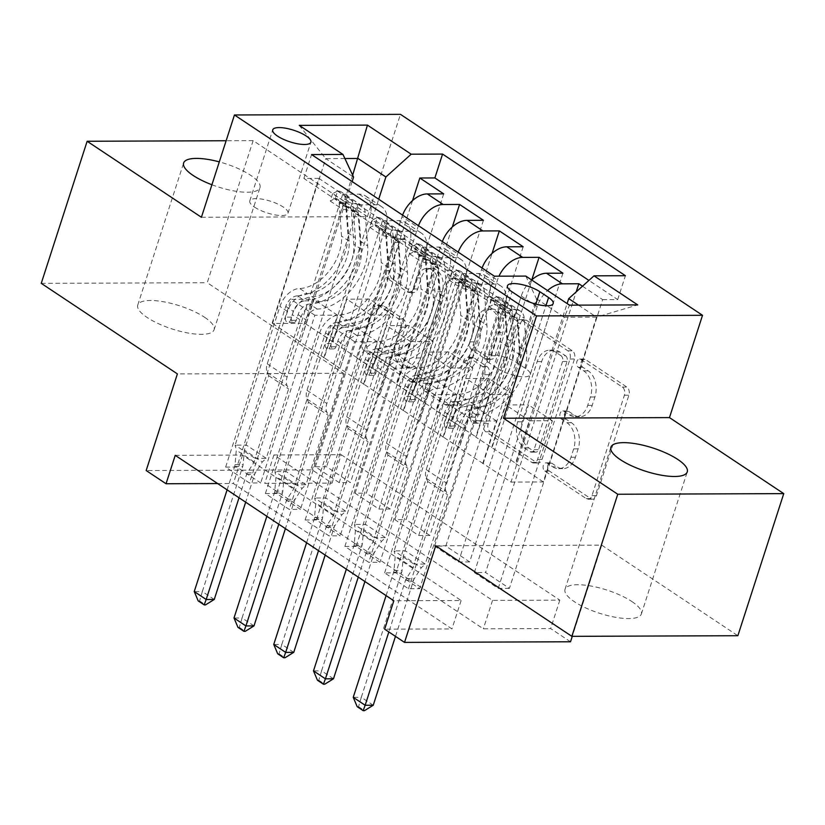 <?xml version="1.0" encoding="UTF-8"?>
<svg xmlns="http://www.w3.org/2000/svg" width="825" height="825" viewBox="0 0 825 825"><rect width="100%" height="100%" fill="white"/><g stroke="black" fill="none" stroke-linecap="round" stroke-linejoin="round"><path stroke-width="0.62" stroke-dasharray="4.12 3.09" d="M581.357 361.546A4.311 3.011 89.8 0 1 584.069 359.05A4.311 3.011 89.8 0 1 585.348 359.452L626.794 387.028A6.157 4.3 89.8 0 1 628.898 395.206L596.465 495.629A6.157 4.3 89.8 0 1 592.587 499.187A6.157 4.3 89.8 0 1 590.762 498.609L549.306 471.034A4.311 3.011 89.8 0 1 547.841 465.31A4.311 3.011 89.8 0 1 550.553 462.825A4.311 3.011 89.8 0 1 551.832 463.227L557.195 466.795A19.687 13.747 89.8 0 0 563.032 468.631A19.687 13.747 89.8 0 0 575.448 457.246L578.15 448.872A19.687 13.747 89.8 0 0 571.426 422.72L566.063 419.152A4.311 3.011 89.8 0 1 564.599 413.428A4.311 3.011 89.8 0 1 567.311 410.943A4.311 3.011 89.8 0 1 568.59 411.345L573.952 414.913A19.687 13.747 89.8 0 0 579.789 416.749A19.687 13.747 89.8 0 0 592.206 405.364L594.908 396.99A19.687 13.747 89.8 0 0 588.184 370.838L582.821 367.269A4.311 3.011 89.8 0 1 581.357 361.546M552.709 466.806A19.687 13.747 89.8 0 0 558.546 468.641A19.687 13.747 89.8 0 0 570.962 457.267L573.664 448.893A19.687 13.747 89.8 0 0 566.94 422.74L561.577 419.172A4.311 3.011 89.8 0 1 560.113 413.449A4.311 3.011 89.8 0 1 562.825 410.953A4.311 3.011 89.8 0 1 564.104 411.355L569.467 414.923A19.687 13.747 89.8 0 0 575.303 416.759A19.687 13.747 89.8 0 0 587.72 405.374L590.422 397.011A19.687 13.747 89.8 0 0 583.698 370.848L578.335 367.28A4.311 3.011 89.8 0 1 576.871 361.567A4.311 3.011 89.8 0 1 579.583 359.071A4.311 3.011 89.8 0 1 580.862 359.473L622.308 387.049A6.157 4.3 89.8 0 1 624.412 395.227L591.979 495.639A6.157 4.3 89.8 0 1 588.101 499.197A6.157 4.3 89.8 0 1 586.276 498.63L544.82 471.054A4.311 3.011 89.8 0 1 543.355 465.331A4.311 3.011 89.8 0 1 546.067 462.835A4.311 3.011 89.8 0 1 547.346 463.238L552.709 466.806L557.195 466.795M211.922 184.759A40.116 12.179 17.9 0 0 259.988 187.646A40.116 12.179 17.9 0 0 250.522 175.209A40.116 12.179 17.9 0 0 219.306 161.886M204.631 317.305A40.116 12.179 -162.1 0 1 214.098 329.742A40.116 12.179 -162.1 0 1 187.749 332.96A40.116 12.179 -162.1 0 1 147.201 317.522A40.116 12.179 -162.1 0 1 137.744 305.075A40.116 12.179 -162.1 0 1 164.082 301.857A40.116 12.179 -162.1 0 1 204.631 317.305M631.898 601.549A40.116 12.179 -162.1 0 1 641.365 613.986A40.116 12.179 -162.1 0 1 615.027 617.203A40.116 12.179 -162.1 0 1 574.478 601.765A40.116 12.179 -162.1 0 1 565.012 589.328A40.116 12.179 -162.1 0 1 591.36 586.101A40.116 12.179 -162.1 0 1 631.898 601.549M254.523 207.127A20.058 6.095 17.9 0 0 274.797 214.851A20.058 6.095 17.9 0 0 287.966 213.242A20.058 6.095 17.9 0 0 283.233 207.023A20.058 6.095 17.9 0 0 262.958 199.299A20.058 6.095 17.9 0 0 249.789 200.908A20.058 6.095 17.9 0 0 254.523 207.127M392.298 278.819A6.157 4.3 89.8 0 1 390.204 270.641L399.3 242.468A6.157 4.3 89.8 0 1 403.177 238.91A6.157 4.3 89.8 0 1 405.003 239.487L451.038 270.115A6.157 4.3 89.8 0 1 453.142 278.283L420.709 378.706A6.157 4.3 89.8 0 1 416.831 382.264A6.157 4.3 89.8 0 1 415.006 381.686L368.971 351.058A6.157 4.3 89.8 0 1 366.867 342.891L377.86 308.859A6.157 4.3 89.8 0 1 381.738 305.302A6.157 4.3 89.8 0 1 383.563 305.869L403.26 318.976A6.157 4.3 89.8 0 1 405.364 327.154L399.919 344.025A16.459 11.498 89.8 0 0 410.417 367.434A16.459 11.498 89.8 0 0 420.791 357.916L442.138 291.802A16.459 11.498 89.8 0 0 431.64 268.403A16.459 11.498 89.8 0 0 421.266 277.922L417.708 288.936A6.157 4.3 89.8 0 1 413.83 292.493A6.157 4.3 89.8 0 1 412.005 291.926L392.298 278.819L387.812 278.829A6.157 4.3 89.8 0 1 385.718 270.662L394.814 242.488A6.157 4.3 89.8 0 1 398.692 238.93A6.157 4.3 89.8 0 1 400.517 239.498L446.552 270.126A6.157 4.3 89.8 0 1 448.656 278.303L416.223 378.716A6.157 4.3 89.8 0 1 412.345 382.274A6.157 4.3 89.8 0 1 410.52 381.707L364.485 351.079A6.157 4.3 89.8 0 1 362.381 342.901L373.374 308.87A6.157 4.3 89.8 0 1 377.252 305.312A6.157 4.3 89.8 0 1 379.077 305.889L398.774 318.997A6.157 4.3 89.8 0 1 400.878 327.174L395.423 344.046L399.919 344.025M341.22 454.709L559.824 600.136L492.525 600.394L273.921 454.957L341.22 454.709L332.042 483.13L312.17 469.899L146.169 470.528M201.413 217.274L367.403 216.655L253.141 140.632L207.24 282.717L343.375 373.282L312.17 469.899M367.403 216.655L400.455 114.345M435.734 545.779L601.724 545.15L737.859 635.714M601.724 545.15L572.272 636.343M570.518 641.778L550.646 628.557L483.347 628.805L264.743 483.378L332.042 483.13M559.824 600.136L550.646 628.557M520.637 323.183A6.157 4.3 89.8 0 1 524.514 319.626A6.157 4.3 89.8 0 1 526.34 320.203L572.375 350.831A6.157 4.3 89.8 0 1 574.478 358.999L542.035 459.422A6.157 4.3 89.8 0 1 538.158 462.98A6.157 4.3 89.8 0 1 536.333 462.402L490.298 431.774A6.157 4.3 89.8 0 1 488.204 423.607L520.637 323.183L516.151 323.204A6.157 4.3 89.8 0 1 520.028 319.646A6.157 4.3 89.8 0 1 521.854 320.213L567.889 350.842A6.157 4.3 89.8 0 1 569.993 359.019L537.549 459.432A6.157 4.3 89.8 0 1 533.672 462.99A6.157 4.3 89.8 0 1 531.847 462.423L485.812 431.795A6.157 4.3 89.8 0 1 483.718 423.617L516.151 323.204M511.706 310.468L465.671 279.84A6.157 4.3 89.8 0 0 463.846 279.273A6.157 4.3 89.8 0 0 459.968 282.831L427.536 383.243A6.157 4.3 89.8 0 0 429.629 391.421L449.336 404.528A6.157 4.3 89.8 0 0 451.162 405.096A6.157 4.3 89.8 0 0 455.039 401.538L468.198 360.814A6.157 4.3 89.8 0 1 472.075 357.256A6.157 4.3 89.8 0 1 473.901 357.833L486.967 366.527A6.157 4.3 89.8 0 1 489.07 374.705L475.375 417.099A4.311 3.011 89.8 0 0 478.118 423.225A4.311 3.011 89.8 0 0 480.831 420.74L513.81 318.646A6.157 4.3 89.8 0 0 511.706 310.468L507.22 310.489L461.185 279.861L465.671 279.84M41.25 283.346L207.24 282.717M253.141 140.632L226.132 140.735M225.638 467.105L318.893 178.386L342.736 194.246L249.48 482.976L225.638 467.105L236.858 467.063L260.7 482.934L249.48 482.976M265.382 493.546L358.638 204.827L382.491 220.688L289.235 509.417L265.382 493.546L276.602 493.505L300.444 509.376L289.235 509.417M305.126 519.987L398.382 231.268L422.235 247.129L328.979 535.858L305.126 519.987L316.346 519.946L340.189 535.817L328.979 535.858M461.979 273.57L368.723 562.299L344.871 546.439L438.127 257.709L461.979 273.57L478.356 273.508A25.07 16.253 -56.4 0 1 484.904 275.364A25.07 16.253 -56.4 0 1 488.957 296.175L443.427 437.126L459.329 447.707L472.653 405.085L449.996 405.168L395.835 572.828L419.688 588.699L408.468 588.741L384.625 572.88L395.835 572.828M582.491 286.213L602.663 299.63L509.417 588.359L485.564 572.498L576.201 291.875M562.918 273.188L469.662 561.918L445.82 546.057L531.785 279.892M523.174 246.747L429.918 535.477L406.075 519.616L492.04 253.45M483.429 220.306L390.173 509.035L366.321 493.175L452.296 227.009M358.638 204.827L375.014 204.765A25.07 16.253 -56.4 0 1 381.562 206.621A25.07 16.253 -56.4 0 1 385.615 227.432L340.086 368.383L353.409 325.762L330.753 325.844L276.602 493.505M342.736 194.246L359.112 194.184A25.07 16.253 123.6 0 1 365.661 196.041A25.07 16.253 123.6 0 1 369.713 216.851L324.194 357.802L340.086 368.383M398.382 231.268L414.758 231.206A25.07 16.253 -56.4 0 1 421.307 233.062A25.07 16.253 -56.4 0 1 425.36 253.873L379.84 394.824L393.154 352.203L370.497 352.285L316.346 519.946M382.491 220.688L398.857 220.626A25.07 16.253 123.6 0 1 405.405 222.482A25.07 16.253 123.6 0 1 409.468 243.292L363.938 384.244L379.84 394.824M438.127 257.709L454.503 257.647A25.07 16.253 -56.4 0 1 461.051 259.504A25.07 16.253 -56.4 0 1 465.104 280.314L419.585 421.266L432.898 378.644L410.242 378.727L356.091 546.387L379.943 562.258L368.723 562.299M422.235 247.129L438.611 247.067A25.07 16.253 123.6 0 1 445.149 248.923A25.07 16.253 123.6 0 1 449.213 269.734L403.683 410.685L419.585 421.266M509.417 588.359L498.197 588.4L474.344 572.54L485.564 572.498M469.662 561.918L458.452 561.959L434.6 546.098L445.82 546.057M429.918 535.477L418.708 535.518L394.855 519.657L406.075 519.616M390.173 509.035L378.953 509.077L355.111 493.216L366.321 493.175M339.209 482.635L315.367 466.775L326.576 466.733L350.429 482.594L339.209 482.635L393.37 314.975L370.714 315.057L356.493 357.689L402.022 216.727L417.914 227.308A25.07 16.253 -56.4 0 1 418.481 225.689M175.23 455.338L242.519 455.08L461.123 600.507L393.834 600.765M344.871 546.439L356.091 546.387M378.953 509.077L433.115 341.416L410.458 341.498L396.691 384.12L372.395 368.259L417.914 227.308M372.395 368.259L356.493 357.689M418.708 535.518L472.859 367.857L450.202 367.94L436.435 410.561L412.139 394.701L457.669 253.749A25.07 16.253 -56.4 0 1 458.236 252.13M412.139 394.701L396.237 384.13L441.767 243.169L457.669 253.749M458.452 561.959L512.603 394.298L489.947 394.381L476.18 437.002L451.883 421.142L497.413 280.191A25.07 16.253 -56.4 0 1 498.981 276.179M451.883 421.142L435.982 410.572L481.511 269.61L497.413 280.191M384.625 572.88L477.881 284.151L494.257 284.089A25.07 16.253 -56.4 0 1 500.796 285.945A25.07 16.253 -56.4 0 1 504.859 306.756L459.329 447.707M498.197 588.4L552.348 420.74L529.691 420.822L515.924 463.444L475.736 437.013L521.256 296.051A25.07 16.253 -56.4 0 1 531.682 279.984M491.628 447.583L537.158 306.632A25.07 16.253 -56.4 0 1 547.573 290.565M602.663 299.63L617.698 299.578L588.906 280.418M318.893 178.386L303.868 178.437L486.698 300.073L501.724 300.011L477.881 284.151M356.936 357.679L304.827 323.307L272.518 323.431L325.762 158.606L353.585 177.117M352.141 181.562L300.341 341.942L313.665 299.32L291.008 299.403L236.858 467.063M272.518 323.431L300.341 341.942M525.814 276.086L536.415 298.753L483.172 463.567L510.995 482.078L564.238 317.254L596.537 317.14L578.5 305.137M536.415 298.753L564.238 317.254L569.528 305.168M510.995 482.078L543.304 481.955L596.537 317.14L637.725 304.91M543.304 481.955L515.481 463.454L567.115 303.559M217.645 483.553L233.341 483.502L451.945 628.928L384.646 629.176M304.827 323.307L352.667 175.168M344.891 158.534L325.762 158.606L299.258 125.369M332.64 341.818L378.706 199.227M324.194 357.802L299.898 341.942M363.938 384.244L339.642 368.383M403.683 410.685L379.387 394.824M443.427 437.126L419.131 421.266M483.172 463.567L458.875 447.707M492.525 600.394L483.347 628.805M273.921 454.957L264.743 483.378M461.123 600.507L451.945 628.928M242.519 455.08L233.341 483.502M482.728 463.578L496.495 420.946L473.839 421.028L449.996 405.168M496.495 420.946L472.653 405.085M408.468 588.741L501.724 300.011M486.698 300.073L494.402 276.2M473.839 421.028L419.688 588.699M617.698 299.578L625.412 275.705M474.344 572.54L528.505 404.869L505.849 404.962L492.082 447.583M529.691 420.822L505.849 404.962M552.348 420.74L528.505 404.869M443.685 193.865L350.429 482.594M412.552 200.568L326.576 466.733M442.984 437.137L456.751 394.505L432.898 378.644M456.751 394.505L434.094 394.587L410.242 378.727M434.094 394.587L379.943 562.258M434.6 546.098L488.761 378.427L466.104 378.52L452.337 421.142M489.947 394.381L466.104 378.52M512.603 394.298L488.761 378.427M450.202 367.94L426.35 352.079L412.582 394.701M472.859 367.857L449.006 351.986L426.35 352.079M394.855 519.657L449.006 351.986M482.078 268.001A25.07 16.253 123.6 0 0 481.511 269.61M403.239 410.695L417.007 368.063L394.35 368.146L340.189 535.817M394.35 368.146L370.497 352.285M417.007 368.063L393.154 352.203M410.458 341.498L386.605 325.638L372.838 368.259M433.115 341.416L409.262 325.545L386.605 325.638M355.111 493.216L409.262 325.545M442.334 241.56A25.07 16.253 123.6 0 0 441.767 243.169M363.485 384.254L377.252 341.622L354.606 341.705L300.444 509.376M354.606 341.705L330.753 325.844M377.252 341.622L353.409 325.762M370.714 315.057L346.861 299.186L333.094 341.818M393.37 314.975L369.517 299.104L346.861 299.186M315.367 466.775L369.517 299.104M402.59 215.119A25.07 16.253 123.6 0 0 402.022 216.727M323.74 357.813L337.507 315.181L314.851 315.263L260.7 482.934M303.868 178.437L311.572 154.574M314.851 315.263L291.008 299.403M337.507 315.181L313.665 299.32M497.826 368.682A19.429 5.899 17.9 0 0 517.461 376.169A19.429 5.899 17.9 0 0 530.217 374.602A19.429 5.899 17.9 0 0 525.638 368.579L516.893 362.763A19.429 5.899 17.9 0 0 497.248 355.276A19.429 5.899 17.9 0 0 484.492 356.843A19.429 5.899 17.9 0 0 489.081 362.866L497.826 368.682L520.771 297.639M343.375 373.282L177.385 373.911M565.558 355.781A4.311 3.011 89.8 0 1 567.033 361.505L538.56 449.646A4.311 3.011 89.8 0 1 535.848 452.141A4.311 3.011 89.8 0 1 534.569 451.739L528.908 447.975A19.687 13.747 89.8 0 1 522.194 421.812L541.654 361.567A19.687 13.747 89.8 0 1 554.06 350.182A19.687 13.747 89.8 0 1 559.907 352.017L565.558 355.781L561.072 355.802A4.311 3.011 89.8 0 1 562.547 361.525L567.033 361.505M561.072 355.802L555.421 352.038A19.687 13.747 89.8 0 0 549.574 350.202A19.687 13.747 89.8 0 0 537.168 361.587L517.708 421.833A19.687 13.747 89.8 0 0 524.422 447.996L530.083 451.76A4.311 3.011 89.8 0 0 531.362 452.162A4.311 3.011 89.8 0 0 534.074 449.666L562.547 361.525M507.22 310.489A6.157 4.3 89.8 0 1 509.324 318.656L476.345 420.75A4.311 3.011 89.8 0 1 473.632 423.246A4.311 3.011 89.8 0 1 470.889 417.12L484.574 374.715A6.157 4.3 89.8 0 0 482.481 366.548L469.415 357.854A6.157 4.3 89.8 0 0 467.589 357.277A6.157 4.3 89.8 0 0 463.712 360.834L450.553 401.558A6.157 4.3 89.8 0 1 446.676 405.116A6.157 4.3 89.8 0 1 444.85 404.539L425.143 391.432A6.157 4.3 89.8 0 1 423.05 383.264L455.483 282.841A6.157 4.3 89.8 0 1 459.36 279.283A6.157 4.3 89.8 0 1 461.185 279.861M481.841 318.553A16.459 11.498 89.8 0 1 492.216 309.045A16.459 11.498 89.8 0 1 502.714 332.444L495.196 355.73A6.157 4.3 89.8 0 1 491.318 359.287A6.157 4.3 89.8 0 1 489.493 358.72L476.417 350.027A6.157 4.3 89.8 0 1 474.323 341.849L481.841 318.553L477.355 318.574A16.459 11.498 89.8 0 1 487.73 309.055A16.459 11.498 89.8 0 1 498.228 332.465L502.714 332.444M477.355 318.574L469.838 341.87A6.157 4.3 89.8 0 0 471.931 350.037L485.007 358.731A6.157 4.3 89.8 0 0 486.822 359.308A6.157 4.3 89.8 0 0 490.71 355.75L498.228 332.465M395.423 344.046A16.459 11.498 89.8 0 0 405.921 367.445A16.459 11.498 89.8 0 0 416.295 357.937L437.652 291.823A16.459 11.498 89.8 0 0 427.154 268.424A16.459 11.498 89.8 0 0 416.78 277.932L413.222 288.956A6.157 4.3 89.8 0 1 409.344 292.514A6.157 4.3 89.8 0 1 407.519 291.937L387.812 278.829M491.607 299.444L489.225 306.828L494.216 304.157L496.609 296.763L491.607 299.444L503.528 307.374L516.481 309.983L514.088 317.377A8.467 5.486 -56.4 0 1 516.079 317.996A8.467 5.486 -56.4 0 1 517.914 321.575L520.389 355.08A39.806 25.802 -56.4 0 1 478.5 407.468L470.941 402.445A19.748 12.798 123.6 0 0 451.254 420.399L449.408 426.092A3.764 2.63 89.8 0 1 447.047 428.268A3.764 2.63 89.8 0 1 445.923 427.917A3.764 2.63 89.8 0 1 444.644 422.926L446.48 417.223A19.748 12.798 -56.4 0 1 466.177 399.269L458.628 394.247A19.748 12.798 123.6 0 0 438.931 412.201L394.133 550.894L405.353 550.852L425.226 564.073L447.624 494.732L446.129 491.535A13.623 8.828 -56.4 0 1 446.088 482.821L464.64 425.401A11.602 7.518 123.6 0 1 476.2 414.851A47.953 31.082 -56.4 0 0 526.67 351.739L524.195 318.244A16.613 10.766 -56.4 0 0 520.596 311.211L513.037 306.188A16.613 10.766 -56.4 0 1 516.646 313.222L519.121 346.717A47.953 31.082 -56.4 0 1 468.652 409.829L476.2 414.851M496.609 296.763A16.613 10.766 -56.4 0 1 500.713 297.99A16.613 10.766 -56.4 0 1 504.323 305.023L506.798 338.518A47.953 31.082 -56.4 0 1 456.328 401.631L463.877 406.663A11.602 7.518 123.6 0 0 452.317 417.202L450.481 422.905A3.764 2.63 -90.2 0 0 451.76 427.897A3.764 2.63 -90.2 0 0 452.873 428.247A3.764 2.63 -90.2 0 0 455.245 426.071L457.081 420.379A11.602 7.518 -56.4 0 1 468.652 409.829M516.481 309.983A16.613 10.766 -56.4 0 1 520.596 311.211M478.5 407.468A19.748 12.798 123.6 0 0 458.803 425.422L414.006 564.114L425.226 564.073L421.297 567.755L414.367 578.593A6.27 4.383 -90.2 0 0 413.624 580.192L395.474 636.374M494.216 304.157A8.467 5.486 -56.4 0 1 496.207 304.776A8.467 5.486 -56.4 0 1 498.042 308.354L500.517 341.859A39.806 25.802 -56.4 0 1 458.628 394.247M456.328 401.631A11.602 7.518 123.6 0 0 444.768 412.18L426.216 469.6A13.623 8.828 123.6 0 0 426.257 478.314L427.752 481.511L403.343 555.813L421.297 567.755M489.225 306.828L501.146 314.758L503.528 307.374M514.088 317.377L501.146 314.758M386.09 595.609L393.618 572.292A6.27 4.383 -90.2 0 0 393.989 570.446L395.268 555.844L394.133 550.894L414.006 564.114L413.222 567.786L406.292 578.624A6.27 4.383 -90.2 0 0 405.549 580.222L388.833 631.96M463.877 406.663A47.953 31.082 123.6 0 0 514.357 343.54L511.871 310.045A16.613 10.766 123.6 0 0 508.272 303.022A16.613 10.766 123.6 0 0 507.293 302.476L506.272 302.373L503.838 309.922L504.653 310.654A8.467 5.486 -56.4 0 1 505.591 313.387L508.066 346.882A39.806 25.802 -56.4 0 1 466.177 399.269M470.941 402.445A39.806 25.802 123.6 0 0 512.841 350.058L510.366 316.552A8.467 5.486 123.6 0 0 509.427 313.83L503.838 309.922M504.653 310.654L507.293 302.476C505.725 302.61 507.313 303.672 512.067 305.652A16.613 10.766 -56.4 0 1 513.037 306.188M427.752 481.511L447.624 494.732M373.24 705.231L361.309 697.3L401.703 572.261A6.27 4.383 -90.2 0 0 402.064 570.415L403.343 555.813M357.194 706.685L358.545 706.685L361.309 697.3L353.234 697.331M358.545 706.685L364.506 710.645M451.863 273.003L449.47 280.387L454.472 277.716L456.854 270.322L451.863 273.003L463.784 280.933L476.737 283.542L474.344 290.936A8.467 5.486 -56.4 0 1 476.334 291.555A8.467 5.486 -56.4 0 1 478.17 295.133L480.645 328.639A39.806 25.802 -56.4 0 1 438.745 381.026L431.197 376.004A19.748 12.798 123.6 0 0 411.51 393.958L409.664 399.651A3.764 2.63 89.8 0 1 407.292 401.827A3.764 2.63 89.8 0 1 406.178 401.476A3.764 2.63 89.8 0 1 404.9 396.485L406.735 390.782A19.748 12.798 -56.4 0 1 426.432 372.828L418.873 367.806A19.748 12.798 123.6 0 0 399.187 385.76L354.389 524.452L365.609 524.411L385.481 537.632L407.87 468.291L406.385 465.094A13.623 8.828 -56.4 0 1 406.343 456.38L424.896 398.96A11.602 7.518 123.6 0 1 436.456 388.41A47.953 31.082 -56.4 0 0 486.925 325.298L484.45 291.802A16.613 10.766 -56.4 0 0 480.841 284.769L473.292 279.747A16.613 10.766 -56.4 0 1 476.902 286.78L479.377 320.275A47.953 31.082 -56.4 0 1 428.907 383.388L436.456 388.41M456.854 270.322A16.613 10.766 -56.4 0 1 460.969 271.549A16.613 10.766 -56.4 0 1 464.578 278.582L467.053 312.077A47.953 31.082 -56.4 0 1 416.584 375.189L424.132 380.222A11.602 7.518 123.6 0 0 412.572 390.761L410.726 396.464A3.764 2.63 -90.2 0 0 412.015 401.455A3.764 2.63 -90.2 0 0 413.129 401.806A3.764 2.63 -90.2 0 0 415.501 399.63L417.337 393.938A11.602 7.518 -56.4 0 1 428.907 383.388M476.737 283.542A16.613 10.766 -56.4 0 1 480.841 284.769M438.745 381.026A19.748 12.798 123.6 0 0 419.059 398.98L374.261 537.673L385.481 537.632L381.552 541.313L374.622 552.152A6.27 4.383 -90.2 0 0 373.88 553.75L364.908 581.522M454.472 277.716A8.467 5.486 -56.4 0 1 456.462 278.334A8.467 5.486 -56.4 0 1 458.298 281.913L460.773 315.418A39.806 25.802 -56.4 0 1 418.873 367.806M416.584 375.189A11.602 7.518 123.6 0 0 405.023 385.739L386.471 443.159A13.623 8.828 123.6 0 0 386.512 451.873L387.998 455.07L363.598 529.372L381.552 541.313M449.47 280.387L461.402 288.317L463.784 280.933M474.344 290.936L461.402 288.317M346.345 569.167L353.873 545.851A6.27 4.383 -90.2 0 0 354.245 544.005L355.523 529.403L354.389 524.452L374.261 537.673L373.478 541.344L366.548 552.183A6.27 4.383 -90.2 0 0 365.805 553.781L358.267 577.108M424.132 380.222A47.953 31.082 123.6 0 0 474.602 317.099L472.127 283.604A16.613 10.766 123.6 0 0 468.528 276.581A16.613 10.766 123.6 0 0 467.548 276.035L466.527 275.932L464.093 283.48L464.908 284.213A8.467 5.486 -56.4 0 1 465.847 286.945L468.322 320.44A39.806 25.802 -56.4 0 1 426.432 372.828M431.197 376.004A39.806 25.802 123.6 0 0 473.096 323.617L470.621 290.111A8.467 5.486 123.6 0 0 469.673 287.389L464.093 283.48M464.908 284.213L467.548 276.035C465.981 276.169 467.569 277.231 472.323 279.211A16.613 10.766 -56.4 0 1 473.292 279.747M387.998 455.07L407.87 468.291M333.486 678.789L321.564 670.859L361.948 545.82A6.27 4.383 -90.2 0 0 362.319 543.974L363.598 529.372M317.45 680.243L318.79 680.243L321.564 670.859L313.49 670.89M318.79 680.243L324.761 684.203M412.118 246.562L409.726 253.945L414.728 251.274L417.11 243.88L412.118 246.562L424.04 254.492L436.982 257.101L434.6 264.495A8.467 5.486 -56.4 0 1 436.59 265.114A8.467 5.486 -56.4 0 1 438.426 268.692L440.901 302.198A39.806 25.802 -56.4 0 1 399.001 354.585L391.452 349.563A19.748 12.798 123.6 0 0 371.766 367.517L369.92 373.209A3.764 2.63 89.8 0 1 367.548 375.385A3.764 2.63 89.8 0 1 366.434 375.035A3.764 2.63 89.8 0 1 365.155 370.043L366.991 364.341A19.748 12.798 -56.4 0 1 386.677 346.387L379.129 341.364A19.748 12.798 123.6 0 0 359.442 359.318L314.645 498.011L325.854 497.97L345.737 511.191L368.125 441.849L366.63 438.653A13.623 8.828 -56.4 0 1 366.599 429.938L385.141 372.518A11.602 7.518 123.6 0 1 396.712 361.969A47.953 31.082 -56.4 0 0 447.181 298.856L444.706 265.361A16.613 10.766 -56.4 0 0 441.097 258.328L433.548 253.306A16.613 10.766 -56.4 0 1 437.157 260.329L439.632 293.834A47.953 31.082 -56.4 0 1 389.163 356.947L396.712 361.969M417.11 243.88A16.613 10.766 -56.4 0 1 421.224 245.108A16.613 10.766 -56.4 0 1 424.834 252.141L427.309 285.636A47.953 31.082 -56.4 0 1 376.839 348.748L384.388 353.781A11.602 7.518 123.6 0 0 372.828 364.32L370.982 370.023A3.764 2.63 -90.2 0 0 372.271 375.014A3.764 2.63 -90.2 0 0 373.385 375.365A3.764 2.63 -90.2 0 0 375.757 373.189L377.592 367.496A11.602 7.518 -56.4 0 1 389.163 356.947M436.982 257.101A16.613 10.766 -56.4 0 1 441.097 258.328M399.001 354.585A19.748 12.798 123.6 0 0 379.314 372.539L334.517 511.232L345.737 511.191L341.808 514.872L334.868 525.711A6.27 4.383 -90.2 0 0 334.125 527.309L325.163 555.081M414.728 251.274A8.467 5.486 -56.4 0 1 416.707 251.893A8.467 5.486 -56.4 0 1 418.553 255.472L421.028 288.977A39.806 25.802 -56.4 0 1 379.129 341.364M376.839 348.748A11.602 7.518 123.6 0 0 365.269 359.298L346.727 416.718A13.623 8.828 123.6 0 0 346.758 425.432L348.253 428.629L323.854 502.93L341.808 514.872M409.726 253.945L421.657 261.876L424.04 254.492M434.6 264.495L421.657 261.876M306.601 542.726L314.129 519.41A6.27 4.383 -90.2 0 0 314.5 517.564L315.779 502.961L314.645 498.011L334.517 511.232L333.733 514.903L326.793 525.742A6.27 4.383 -90.2 0 0 326.05 527.34L318.522 550.657M384.388 353.781A47.953 31.082 123.6 0 0 434.858 290.658L432.382 257.163A16.613 10.766 123.6 0 0 428.773 250.13A16.613 10.766 123.6 0 0 427.804 249.593L426.783 249.49L424.339 257.039L425.164 257.771A8.467 5.486 -56.4 0 1 426.102 260.504L428.577 293.999A39.806 25.802 -56.4 0 1 386.677 346.387M391.452 349.563A39.806 25.802 123.6 0 0 433.342 297.175L430.867 263.67A8.467 5.486 123.6 0 0 429.928 260.947L424.339 257.039M425.164 257.771L427.804 249.593C426.236 249.727 427.824 250.79 432.568 252.77A16.613 10.766 -56.4 0 1 433.548 253.306M348.253 428.629L368.125 441.849M293.741 652.348L281.82 644.418L322.204 519.379A6.27 4.383 -90.2 0 0 322.575 517.533L323.854 502.93M277.705 653.802L279.046 653.802L281.82 644.418L273.745 644.449M279.046 653.802L285.007 657.762M372.374 220.12L369.982 227.504L374.983 224.833L377.365 217.439L372.374 220.12L384.295 228.051L397.238 230.66L394.855 238.054A8.467 5.486 -56.4 0 1 396.835 238.672A8.467 5.486 -56.4 0 1 398.671 242.251L401.156 275.756A39.806 25.802 -56.4 0 1 359.257 328.144L351.708 323.122A19.748 12.798 123.6 0 0 332.011 341.076L330.175 346.768A3.764 2.63 89.8 0 1 327.803 348.944A3.764 2.63 89.8 0 1 326.69 348.593A3.764 2.63 89.8 0 1 325.401 343.602L327.247 337.899A19.748 12.798 -56.4 0 1 346.933 319.945L339.384 314.923A19.748 12.798 123.6 0 0 319.698 332.877L274.9 471.57L286.11 471.529L305.982 484.749L328.381 415.408L326.886 412.211A13.623 8.828 -56.4 0 1 326.855 403.497L345.397 346.077A11.602 7.518 123.6 0 1 356.967 335.528A47.953 31.082 -56.4 0 0 407.437 272.415L404.962 238.92A16.613 10.766 -56.4 0 0 401.352 231.887L393.803 226.865A16.613 10.766 -56.4 0 1 397.403 233.888L399.888 267.393A47.953 31.082 -56.4 0 1 349.408 330.505L356.967 335.528M377.365 217.439A16.613 10.766 -56.4 0 1 381.48 218.666A16.613 10.766 -56.4 0 1 385.089 225.699L387.564 259.194A47.953 31.082 -56.4 0 1 337.095 322.307L344.644 327.339A11.602 7.518 123.6 0 0 333.073 337.879L331.238 343.582A3.764 2.63 -90.2 0 0 332.516 348.573A3.764 2.63 -90.2 0 0 333.64 348.923A3.764 2.63 -90.2 0 0 336.002 346.748L337.848 341.055A11.602 7.518 -56.4 0 1 349.408 330.505M397.238 230.66A16.613 10.766 -56.4 0 1 401.352 231.887M359.257 328.144A19.748 12.798 123.6 0 0 339.57 346.098L294.772 484.791L305.982 484.749L302.063 488.431L295.123 499.269A6.27 4.383 -90.2 0 0 294.381 500.868L285.409 528.639M374.983 224.833A8.467 5.486 -56.4 0 1 376.963 225.452A8.467 5.486 -56.4 0 1 378.799 229.03L381.274 262.536A39.806 25.802 -56.4 0 1 339.384 314.923M337.095 322.307A11.602 7.518 123.6 0 0 325.524 332.857L306.983 390.277A13.623 8.828 123.6 0 0 307.013 398.991L308.509 402.188L284.109 476.489L302.063 488.431M369.982 227.504L381.903 235.434L384.295 228.051M394.855 238.054L381.903 235.434M266.846 516.285L274.385 492.968A6.27 4.383 -90.2 0 0 274.756 491.123L276.035 476.52L274.9 471.57L294.772 484.791L293.989 488.462L287.048 499.3A6.27 4.383 -90.2 0 0 286.306 500.899L278.778 524.215M344.644 327.339A47.953 31.082 123.6 0 0 395.113 264.217L392.638 230.722A16.613 10.766 123.6 0 0 389.029 223.688A16.613 10.766 123.6 0 0 388.059 223.152L387.059 222.998L384.594 230.598L385.419 231.33A8.467 5.486 -56.4 0 1 386.358 234.053L388.833 267.558A39.806 25.802 -56.4 0 1 346.933 319.945M351.708 323.122A39.806 25.802 123.6 0 0 393.597 270.734L391.122 237.229A8.467 5.486 123.6 0 0 390.184 234.506L384.594 230.598M385.419 231.33L388.059 223.152C386.492 223.286 388.08 224.348 392.824 226.328A16.613 10.766 -56.4 0 1 393.803 226.865M308.509 402.188L328.381 415.408M253.997 625.907L242.076 617.977L282.459 492.938A6.27 4.383 -90.2 0 0 282.831 491.092L284.109 476.489M237.961 627.361L239.302 627.361L242.076 617.977L234.001 618.007M239.302 627.361L245.262 631.321M332.619 193.679L330.237 201.063L335.228 198.392L337.621 190.998L332.619 193.679L344.551 201.609L357.493 204.218L355.111 211.612A8.467 5.486 -56.4 0 1 357.091 212.231A8.467 5.486 -56.4 0 1 358.927 215.81L361.402 249.315A39.806 25.802 -56.4 0 1 319.512 301.702L311.963 296.68A19.748 12.798 123.6 0 0 292.267 314.634L290.431 320.327A3.764 2.63 89.8 0 1 288.059 322.503A3.764 2.63 89.8 0 1 286.945 322.152A3.764 2.63 89.8 0 1 285.656 317.161L287.502 311.458A19.748 12.798 -56.4 0 1 307.189 293.504L299.64 288.482A19.748 12.798 123.6 0 0 279.943 306.436L235.146 445.129L246.366 445.088L266.238 458.308L288.637 388.967L287.141 385.77A13.623 8.828 -56.4 0 1 287.11 377.056L305.652 319.636A11.602 7.518 123.6 0 1 317.213 309.086A47.953 31.082 -56.4 0 0 367.692 245.974L365.217 212.479A16.613 10.766 -56.4 0 0 361.608 205.446L354.059 200.423A16.613 10.766 -56.4 0 1 357.658 207.446L360.133 240.952A47.953 31.082 -56.4 0 1 309.664 304.064L317.213 309.086M337.621 190.998A16.613 10.766 -56.4 0 1 341.736 192.225A16.613 10.766 -56.4 0 1 345.335 199.258L347.82 232.753A47.953 31.082 -56.4 0 1 297.34 295.866L304.899 300.898A11.602 7.518 123.6 0 0 293.329 311.438L291.493 317.14A3.764 2.63 -90.2 0 0 292.772 322.132A3.764 2.63 -90.2 0 0 293.886 322.482A3.764 2.63 -90.2 0 0 296.257 320.306L298.103 314.614A11.602 7.518 -56.4 0 1 309.664 304.064M357.493 204.218A16.613 10.766 -56.4 0 1 361.608 205.446M319.512 301.702A19.748 12.798 123.6 0 0 299.826 319.657L255.028 458.349L266.238 458.308L262.309 461.99L255.379 472.828A6.27 4.383 -90.2 0 0 254.636 474.427L245.664 502.198M335.228 198.392A8.467 5.486 -56.4 0 1 337.219 199.011A8.467 5.486 -56.4 0 1 339.054 202.589L341.529 236.094A39.806 25.802 -56.4 0 1 299.64 288.482M297.34 295.866A11.602 7.518 123.6 0 0 285.78 306.415L267.238 363.835A13.623 8.828 123.6 0 0 267.269 372.549L268.764 375.746L244.365 450.048L262.309 461.99M330.237 201.063L342.158 208.993L344.551 201.609M355.111 211.612L342.158 208.993M227.102 489.844L234.64 466.527A6.27 4.383 -90.2 0 0 235.012 464.681L236.29 450.079L235.146 445.129L255.028 458.349L254.234 462.021L247.304 472.859A6.27 4.383 -90.2 0 0 246.562 474.457L239.023 497.774M304.899 300.898A47.953 31.082 123.6 0 0 355.369 237.775L352.894 204.28A16.613 10.766 123.6 0 0 349.284 197.247A16.613 10.766 123.6 0 0 348.315 196.711L347.294 196.608L344.85 204.157L345.665 204.889A8.467 5.486 -56.4 0 1 346.603 207.611L349.088 241.117A39.806 25.802 -56.4 0 1 307.189 293.504M311.963 296.68A39.806 25.802 123.6 0 0 353.853 244.293L351.378 210.787A8.467 5.486 123.6 0 0 350.439 208.065L344.85 204.157M345.665 204.889L348.315 196.711C346.737 196.845 348.336 197.907 353.079 199.887A16.613 10.766 -56.4 0 1 354.059 200.423M268.764 375.746L288.637 388.967M214.252 599.466L202.331 591.535L242.715 466.496A6.27 4.383 -90.2 0 0 243.086 464.65L244.365 450.048M198.206 600.92L199.557 600.92L202.331 591.535L194.246 591.566M199.557 600.92L205.518 604.88M580.862 359.473L585.348 359.452M547.346 463.238L551.832 463.227M564.104 411.355L568.59 411.345M369.713 216.851L385.615 227.432M409.468 243.292L425.36 253.873M449.213 269.734L465.104 280.314M488.957 296.175L504.859 306.756M521.256 296.051L537.158 306.632M478.356 273.508L494.257 284.089M438.611 247.067L454.503 257.647M398.857 220.626L414.758 231.206M359.112 194.184L375.014 204.765M525.638 368.579L545.923 305.766M489.081 362.866L512.026 291.823M516.893 362.763L535.848 304.085M583.698 370.848L588.184 370.838M590.422 397.011L594.908 396.99M587.72 405.374L592.206 405.364M569.467 414.923L573.952 414.913M561.577 419.172L566.063 419.152M566.94 422.74L571.426 422.72M573.664 448.893L578.15 448.872M570.962 457.267L575.448 457.246M544.82 471.054L549.306 471.034M586.276 498.63L590.762 498.609M591.979 495.639L596.465 495.629M624.412 395.227L628.898 395.206M622.308 387.049L626.794 387.028M578.335 367.28L582.821 367.269M483.718 423.617L488.204 423.607M485.812 431.795L490.298 431.774M531.847 462.423L536.333 462.402M537.549 459.432L542.035 459.422M569.993 359.019L574.478 358.999M567.889 350.842L572.375 350.831M521.854 320.213L526.34 320.203M534.074 449.666L538.56 449.646M530.083 451.76L534.569 451.739M524.422 447.996L528.908 447.975M517.708 421.833L522.194 421.812M537.168 361.587L541.654 361.567M555.421 352.038L559.907 352.017M455.483 282.841L459.968 282.831M423.05 383.264L427.536 383.243M425.143 391.432L429.629 391.421M444.85 404.539L449.336 404.528M450.553 401.558L455.039 401.538M463.712 360.834L468.198 360.814M469.415 357.854L473.901 357.833M482.481 366.548L486.967 366.527M484.574 374.715L489.07 374.705M470.889 417.12L475.375 417.099M476.345 420.75L480.831 420.74M509.324 318.656L513.81 318.646M490.71 355.75L495.196 355.73M485.007 358.731L489.493 358.72M471.931 350.037L476.417 350.027M469.838 341.87L474.323 341.849M407.519 291.937L412.005 291.926M413.222 288.956L417.708 288.936M416.78 277.932L421.266 277.922M437.652 291.823L442.138 291.802M416.295 357.937L420.791 357.916M400.878 327.174L405.364 327.154M398.774 318.997L403.26 318.976M379.077 305.889L383.563 305.869M373.374 308.87L377.86 308.859M362.381 342.901L366.867 342.891M364.485 351.079L368.971 351.058M410.52 381.707L415.006 381.686M416.223 378.716L420.709 378.706M448.656 278.303L453.142 278.283M446.552 270.126L451.038 270.115M400.517 239.498L405.003 239.487M394.814 242.488L399.3 242.468M385.718 270.662L390.204 270.641M455.245 426.071L449.408 426.092M496.485 296.825L516.151 309.922M513.769 317.305L494.093 304.219M457.081 420.379L464.64 425.401M426.216 469.6L446.088 482.821M444.768 412.18L452.317 417.202M458.803 425.422L451.254 420.399M446.48 417.223L438.931 412.201M519.121 346.717L526.67 351.739M506.798 338.518L514.357 343.54M520.389 355.08L512.841 350.058M508.066 346.882L500.517 341.859M516.646 313.222L524.195 318.244M517.914 321.575L510.366 316.552M504.323 305.023L511.871 310.045M505.591 313.387L498.042 308.354M426.257 478.314L446.129 491.535M393.989 570.446L402.064 570.415M393.618 572.292L401.703 572.261M405.549 580.222L413.624 580.192M406.292 578.624L414.367 578.593M413.222 567.786L395.268 555.844M509.427 313.83L512.067 305.652M450.481 422.905L444.644 422.926M415.501 399.63L409.664 399.651M456.73 270.383L476.407 283.48M474.024 290.864L454.348 277.778M417.337 393.938L424.896 398.96M386.471 443.159L406.343 456.38M405.023 385.739L412.572 390.761M419.059 398.98L411.51 393.958M406.735 390.782L399.187 385.76M479.377 320.275L486.925 325.298M467.053 312.077L474.602 317.099M480.645 328.639L473.096 323.617M468.322 320.44L460.773 315.418M476.902 286.78L484.45 291.802M478.17 295.133L470.621 290.111M464.578 278.582L472.127 283.604M465.847 286.945L458.298 281.913M386.512 451.873L406.385 465.094M354.245 544.005L362.319 543.974M353.873 545.851L361.948 545.82M365.805 553.781L373.88 553.75M366.548 552.183L374.622 552.152M373.478 541.344L355.523 529.403M469.673 287.389L472.323 279.211M410.726 396.464L404.9 396.485M375.757 373.189L369.92 373.209M416.986 243.942L436.662 257.039M434.28 264.423L414.604 251.336M377.592 367.496L385.141 372.518M346.727 416.718L366.599 429.938M365.269 359.298L372.828 364.32M379.314 372.539L371.766 367.517M366.991 364.341L359.442 359.318M439.632 293.834L447.181 298.856M427.309 285.636L434.858 290.658M440.901 302.198L433.342 297.175M428.577 293.999L421.028 288.977M437.157 260.329L444.706 265.361M438.426 268.692L430.867 263.67M424.834 252.141L432.382 257.163M426.102 260.504L418.553 255.472M346.758 425.432L366.63 438.653M314.5 517.564L322.575 517.533M314.129 519.41L322.204 519.379M326.05 527.34L334.125 527.309M326.793 525.742L334.868 525.711M333.733 514.903L315.779 502.961M429.928 260.947L432.568 252.77M370.982 370.023L365.155 370.043M336.002 346.748L330.175 346.768M377.242 217.501L396.918 230.598M394.525 237.982L374.859 224.895M337.848 341.055L345.397 346.077M306.983 390.277L326.855 403.497M325.524 332.857L333.073 337.879M339.57 346.098L332.011 341.076M327.247 337.899L319.698 332.877M399.888 267.393L407.437 272.415M387.564 259.194L395.113 264.217M401.156 275.756L393.597 270.734M388.833 267.558L381.274 262.536M397.403 233.888L404.962 238.92M398.671 242.251L391.122 237.229M385.089 225.699L392.638 230.722M386.358 234.053L378.799 229.03M307.013 398.991L326.886 412.211M274.756 491.123L282.831 491.092M274.385 492.968L282.459 492.938M286.306 500.899L294.381 500.868M287.048 499.3L295.123 499.269M293.989 488.462L276.035 476.52M390.184 234.506L392.824 226.328M331.238 343.582L325.401 343.602M296.257 320.306L290.431 320.327M337.497 191.06L357.173 204.157M354.781 211.54L335.105 198.454M298.103 314.614L305.652 319.636M267.238 363.835L287.11 377.056M285.78 306.415L293.329 311.438M299.826 319.657L292.267 314.634M287.502 311.458L279.943 306.436M360.133 240.952L367.692 245.974M347.82 232.753L355.369 237.775M361.402 249.315L353.853 244.293M349.088 241.117L341.529 236.094M357.658 207.446L365.217 212.479M358.927 215.81L351.378 210.787M345.335 199.258L352.894 204.28M346.603 207.611L339.054 202.589M267.269 372.549L287.141 385.77M235.012 464.681L243.086 464.65M234.64 466.527L242.715 466.496M246.562 474.457L254.636 474.427M247.304 472.859L255.379 472.828M254.234 462.021L236.29 450.079M350.439 208.065L353.079 199.887M291.493 317.14L285.656 317.161M579.583 359.071L584.069 359.05M546.067 462.835L550.553 462.825M562.825 410.953L567.311 410.943M214.098 329.742L259.988 187.646M641.365 613.986L687.256 471.9M287.966 213.242L310.912 142.199M484.904 275.364L500.796 285.945M445.149 248.923L461.051 259.504M405.405 222.482L421.307 233.062M365.661 196.041L381.562 206.621M530.217 374.602L553.173 303.559M484.492 356.843L507.437 285.801M249.789 200.908L272.735 129.865M565.012 589.328L610.902 447.233M137.744 305.075L183.635 162.989M575.303 416.759L579.789 416.749M558.546 468.641L563.032 468.631M588.101 499.197L592.587 499.187M533.672 462.99L538.158 462.98M531.362 452.162L535.848 452.141M549.574 350.202L554.06 350.182M520.028 319.646L524.514 319.626M459.36 279.283L463.846 279.273M446.676 405.116L451.162 405.096M467.589 357.277L472.075 357.256M473.632 423.246L478.118 423.225M487.73 309.055L492.216 309.045M486.822 359.308L491.318 359.287M409.344 292.514L413.83 292.493M427.154 268.424L431.64 268.403M405.921 367.445L410.417 367.434M377.252 305.312L381.738 305.302M412.345 382.274L416.831 382.264M398.692 238.93L403.177 238.91M452.873 428.247L447.047 428.268M508.272 303.022L500.713 297.99M516.079 317.996L508.282 312.809M504.003 309.963L496.207 304.776M413.129 401.806L407.292 401.827M468.528 276.581L460.969 271.549M476.334 291.555L468.538 286.368M464.248 283.522L456.462 278.334M373.385 375.365L367.548 375.385M428.773 250.13L421.224 245.108M436.59 265.114L428.794 259.927M424.504 257.08L416.707 251.893M333.64 348.923L327.803 348.944M389.029 223.688L381.48 218.666M396.835 238.672L389.049 233.485M384.759 230.639L376.963 225.452M293.886 322.482L288.059 322.503M349.284 197.247L341.736 192.225M357.091 212.231L349.295 207.044M345.015 204.198L337.219 199.011"/><path stroke-width="1.24" d="M219.306 161.886A40.116 12.179 17.9 0 0 183.635 162.989A40.116 12.179 17.9 0 0 193.102 175.426A40.116 12.179 17.9 0 0 211.922 184.759M620.369 459.669A40.116 12.179 17.9 0 0 660.918 475.118A40.116 12.179 17.9 0 0 687.256 471.9A40.116 12.179 17.9 0 0 677.799 459.453A40.116 12.179 17.9 0 0 637.251 444.015A40.116 12.179 17.9 0 0 610.902 447.233A40.116 12.179 17.9 0 0 620.369 459.669M277.468 136.084A20.058 6.095 17.9 0 0 297.743 143.808A20.058 6.095 17.9 0 0 310.912 142.199A20.058 6.095 17.9 0 0 306.178 135.981A20.058 6.095 17.9 0 0 285.914 128.257A20.058 6.095 17.9 0 0 272.735 129.865A20.058 6.095 17.9 0 0 277.468 136.084M702.518 315.305L400.455 114.345L234.455 114.974L536.528 315.934L702.518 315.305L669.477 417.605L503.487 418.234L617.76 494.247L783.75 493.628L669.477 417.605M783.75 493.628L737.859 635.714L571.859 636.343L435.734 545.779L404.528 642.397L570.518 641.778L572.272 636.343M226.132 140.735L87.141 141.261L41.25 283.346L177.385 373.911L146.169 470.528L166.042 483.749L217.645 483.553M617.76 494.247L571.859 636.343M582.491 286.213L578.82 283.769L576.201 291.875M531.682 279.984A25.07 16.253 -56.4 0 1 546.542 273.25L562.918 273.188L539.076 257.328L531.785 279.892M482.078 268.001A25.07 16.253 123.6 0 1 506.798 246.809L523.174 246.747L499.331 230.887L492.04 253.45M442.334 241.56A25.07 16.253 123.6 0 1 467.053 220.368L483.429 220.306L459.577 204.445L452.296 227.009M404.528 642.397L384.646 629.176L393.834 600.765L175.23 455.338L166.042 483.749M548.584 297.536L539.839 291.72A19.429 5.899 17.9 0 0 520.204 284.233A19.429 5.899 17.9 0 0 507.437 285.801A19.429 5.899 17.9 0 0 512.026 291.823L520.771 297.639A19.429 5.899 17.9 0 0 540.406 305.126A19.429 5.899 17.9 0 0 553.173 303.559A19.429 5.899 17.9 0 0 548.584 297.536L545.923 305.766M352.141 181.562L353.585 177.117L342.973 154.45L311.572 154.574L494.402 276.2L525.814 276.086L569.528 305.168L637.725 304.91L594 275.828L625.412 275.705L442.571 154.079L411.17 154.193L385.883 176.993L358.06 158.483L344.891 158.534M342.973 154.45L299.258 125.369L367.445 125.111L411.17 154.193M547.573 290.565A25.07 16.253 -56.4 0 1 562.444 283.831L578.82 283.769M588.906 280.418L434.868 177.942L419.832 178.004L412.552 200.568M402.59 215.119A25.07 16.253 123.6 0 1 427.309 193.927L443.685 193.865L419.832 178.004M418.481 225.689A25.07 16.253 -56.4 0 1 443.211 204.507L459.577 204.445M458.236 252.13A25.07 16.253 -56.4 0 1 482.955 230.948L499.331 230.887M498.981 276.179A25.07 16.253 -56.4 0 1 522.699 257.39L539.076 257.328M578.5 305.137L568.714 298.629L594 275.828M567.115 303.559L568.714 298.629M503.487 418.234L536.528 315.934M87.141 141.261L201.413 217.274L234.455 114.974M352.667 175.168L367.445 125.111M378.706 199.227L385.883 176.993M434.868 177.942L442.571 154.079M388.833 631.96L365.155 705.262L373.24 705.231L364.506 710.645L363.155 710.655L357.194 706.685L353.234 697.331L386.09 595.609M395.474 636.374L373.24 705.231M353.234 697.331L365.155 705.262L363.155 710.655M358.267 577.108L325.411 678.82L333.486 678.789L324.761 684.203L323.41 684.214L317.45 680.243L313.49 670.89L346.345 569.167M364.908 581.522L333.486 678.789M313.49 670.89L325.411 678.82L323.41 684.214M318.522 550.657L285.667 652.379L293.741 652.348L285.007 657.762L283.666 657.773L277.705 653.802L273.745 644.449L306.601 542.726M325.163 555.081L293.741 652.348M273.745 644.449L285.667 652.379L283.666 657.773M278.778 524.215L245.922 625.938L253.997 625.907L245.262 631.321L243.922 631.331L237.961 627.361L234.001 618.007L266.846 516.285M285.409 528.639L253.997 625.907M234.001 618.007L245.922 625.938L243.922 631.331M239.023 497.774L206.178 599.497L214.252 599.466L205.518 604.88L204.177 604.89L198.206 600.92L194.246 591.566L227.102 489.844M245.664 502.198L214.252 599.466M194.246 591.566L206.178 599.497L204.177 604.89M546.542 273.25L562.444 283.831M427.309 193.927L443.211 204.507M467.053 220.368L482.955 230.948M506.798 246.809L522.699 257.39M535.848 304.085L539.839 291.72"/></g></svg>
